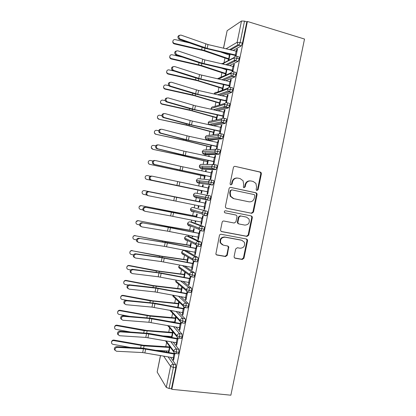 <?xml version="1.0" encoding="UTF-8"?>
<svg xmlns="http://www.w3.org/2000/svg" width="416" height="416" viewBox="0 0 416 416"><rect width="100%" height="100%" fill="white"/><g stroke="black" fill="none" stroke-linecap="round" stroke-linejoin="round"><path stroke-width="0.62" d="M256.932 190.481L258.112 189.649L261.373 173.857L261.134 172.635L260.302 172.063L235.128 166.374C234.25 166.275 233.672 166.67 233.397 167.565L230.095 183.607L230.209 184.371L230.875 184.881L232.086 184.038L232.513 181.964C233.392 179.098 235.232 177.824 238.035 178.131L240.146 178.599L243.048 180.716L243.656 184.382L243.36 187.231L243.994 187.699L245.19 186.867L245.617 184.808C246.485 181.964 248.305 180.69 251.066 180.996L253.152 181.454L255.923 183.42L256.599 187.19L256.178 189.233L256.318 190.05L256.932 190.481M256.724 190.414L257.53 189.582L260.785 173.831L260.546 172.609L259.714 172.037L235.128 166.374M230.708 184.829L231.566 183.981L231.993 181.912L232.513 181.964M243.812 187.642L244.639 186.8L245.066 184.746L245.617 184.808M234.114 256.495L234.213 257.442L235.212 258.232L242.258 259.464L243.953 258.227L247.562 240.744L247.432 239.725L246.48 239.002L221.151 234.265C220.267 234.198 219.69 234.608 219.414 235.508L215.836 254.155L216.882 255.024L225.56 256.542L227.282 255.294L228.743 246.797L227.734 245.991L223.444 245.216L220.698 242.986C220.022 239.299 221.489 237.37 225.098 237.188L241.774 240.282L244.348 242.263C245.206 245.981 243.802 247.972 240.136 248.238L237.375 247.738L235.664 248.976L234.114 256.495M247.4 21.46L304.517 39.042L230.864 395.2L171.829 389.334L247.4 21.46L246.834 21.83L244.514 21.112L240.12 42.51L242.445 43.196L246.834 21.83M251.784 213.32L253.474 212.113L257.088 194.589L256.89 193.435L256.017 192.811L230.797 187.418C229.913 187.33 229.336 187.73 229.06 188.625L225.399 206.424L225.524 207.444L226.512 208.218L251.784 213.32L251.222 213.19L252.907 211.983L256.516 194.506L256.313 193.357L255.445 192.733L230.454 187.392M252.325 217.677L248.711 235.186L247.016 236.402L221.697 231.634L220.672 230.807L220.579 229.856L222.144 222.253C222.42 221.354 222.997 220.943 223.881 221.021L234.224 223.033L235.94 221.811L236.974 216.798L236.839 215.764L235.877 215.025L225.108 212.878L224.411 212.332C224.193 211.338 224.572 210.818 225.545 210.772L251.248 215.92L252.164 216.596L252.325 217.677L251.758 217.537L248.154 234.993L248.711 235.186M221.047 121.93L220.969 122.309M224.162 106.761L223.922 107.91M226.091 48.786L237.12 42.344L241.498 21.003L227.141 30.68L223.553 48.194M241.498 21.003L244.514 21.112M223.47 48.178L227.141 30.68M165.771 346.632L166.639 342.389M168.75 332.108L169.624 327.85M171.73 317.574L172.609 313.3M174.71 303.035L175.594 298.745M177.694 288.486L178.578 284.19M180.684 273.926L181.563 269.625M183.669 259.355L184.553 255.06M185.442 250.728L185.5 250.427M186.659 244.78L187.538 240.49M188.375 236.408L188.604 235.29M189.654 230.188L190.528 225.919M191.318 222.076L191.714 220.137M192.644 215.592L193.518 211.344M194.256 207.735L194.823 204.974M195.645 200.98L196.508 196.773M197.205 193.367L197.891 190.018M198.713 186.004L199.274 183.269M199.295 183.165L199.69 181.241M200.174 178.896L200.892 175.396M201.828 170.82L202.223 168.901M202.264 168.688L202.623 166.936M203.143 164.414L203.892 160.758M204.942 155.626L205.171 154.528M205.239 154.196L205.561 152.615M206.112 149.921L206.898 146.115M208.062 140.416L208.12 140.145M208.213 139.698L208.499 138.289M209.087 135.418L209.898 131.461M211.188 125.19L211.442 123.952M212.066 120.91L212.909 116.797M214.308 109.975L214.38 109.606M215.041 106.387L215.92 102.123M218.02 91.858L218.93 87.438M220.813 78.265L220.891 77.865M221.005 77.319L221.941 72.748M223.772 63.83L223.917 63.112M223.99 62.769L224.957 58.042M226.819 48.958L226.959 48.277M160.54 355.555L157.16 372.039L166.286 387.395L170.596 366.387L163.634 356.096M171.829 389.334L171.465 388.742L169.062 388.502L166.286 387.395M157.16 372.039L160.456 355.54M237.38 49.546L236.803 49.374L237.489 49L236.018 56.17M236.803 49.374L236.428 51.204M180.17 39.021L207.184 48.386L236.226 55.172L237.006 51.36L207.969 44.554L180.97 35.09C178.734 35.272 178.277 36.468 179.592 38.693L180.17 39.021L179.27 39.322L204.09 48.032L235.539 55.531L235.394 56.259M229.528 54.116L229.336 55.047M229.013 59.384L228.478 59.228L228.202 60.585M228.836 60.258L230.069 54.241M171.465 388.742L175.786 367.702L173.389 367.437L169.062 388.502M168.111 356.876L173.311 364.338L175.698 364.608L170.524 357.297M166.92 352.201L166.005 350.906M175.698 364.608L175.786 367.702M242.445 43.196L241.254 45.906L233.142 50.435M227.406 53.622L226.554 53.851M170.841 341.754L176.452 349.04L178.833 349.326L178.937 352.362L178.313 353.86L177.887 353.808M168.574 336.549L166.639 336.3L166.899 336.638M178.833 349.326L173.248 342.186M169.239 337.054L168.87 336.586M168.86 352.544L170.014 346.918M169.572 346.325L169.458 346.882L143.359 345.244L113.932 340.08L113.797 340.605C112.648 340.512 111.894 341.006 111.53 342.087C111.384 343.262 111.888 344.016 113.032 344.344L130.4 347.454M168.6 351.057L168.319 352.446M173.477 357.812L173.118 359.564L173.586 360.22L174.985 353.413M174.444 353.096L174.361 353.496L174.954 353.564M173.498 326.612L179.598 333.726L181.974 334.032L182.088 337.012L181.449 338.546L181.002 338.489M181.974 334.032L175.895 327.044M171.938 337.537L173.072 332.015M172.619 331.469L172.427 332.405L146.39 330.424L116.969 325.177L116.844 325.655C115.695 325.556 114.941 326.05 114.577 327.132C114.431 328.307 114.936 329.061 116.08 329.394L130.208 331.958M171.584 336.534L171.397 337.438M176.566 342.768L176.197 344.578L176.675 345.186L178.131 338.099M177.59 337.776L177.44 338.504L178.032 338.577M176.041 311.428L182.744 318.401L185.12 318.729C185.453 319.238 185.494 320.211 185.245 321.651L184.584 323.227L184.116 323.164M185.12 318.729L178.433 311.87M175.022 322.52L176.134 317.101M175.672 316.607L175.401 317.923L149.422 315.598L120.011 310.263L119.891 310.69C118.747 310.591 117.993 311.08 117.629 312.161C117.484 313.342 117.983 314.096 119.132 314.434L129.241 316.295M174.564 322L174.476 322.421M179.655 327.72L179.275 329.581L179.764 330.138L181.277 322.774M180.736 322.442L180.523 323.502L181.111 323.586M178.428 296.208L185.895 303.066L188.266 303.415C188.609 303.888 188.656 304.84 188.406 306.275L187.72 307.897L187.226 307.824M188.266 303.415L180.809 296.65M120.744 296.972L120.796 296.806C121.16 295.724 121.909 295.24 123.053 295.344L122.949 295.719L150.296 300.836L178.844 303.883L178.105 307.492L179.192 302.188M178.724 301.735L178.376 303.43L152.459 300.758L123.053 295.344M182.749 312.655L182.354 314.574L182.853 315.084L184.423 307.44M183.888 307.102L183.602 308.495L184.189 308.578M180.57 280.92L189.046 287.721L191.412 288.085C191.766 288.527 191.812 289.463 191.563 290.893L190.856 292.557L190.325 292.479M191.412 288.085L182.936 281.367M123.817 281.939L123.838 281.866C124.207 280.79 124.956 280.306 126.095 280.41L126.001 280.732L153.348 285.917L181.828 289.333L181.189 292.453L182.255 287.264M181.771 286.863L181.35 288.928L153.348 285.579L126.095 280.41M185.843 297.586L185.437 299.556L185.947 300.014L187.574 292.094M187.039 291.751L186.685 293.472L187.273 293.561M182.317 265.543L192.197 272.366L194.563 272.75C194.922 273.156 194.974 274.071 194.724 275.496L193.996 277.212L193.409 277.113M194.563 272.75L184.668 265.996M126.89 266.9C127.265 265.834 128.014 265.361 129.142 265.47L129.059 265.741L156.4 270.988L184.818 274.773L184.278 277.404L185.281 272.516M184.787 272.163L184.33 274.414L158.532 271.05L129.142 265.47M188.942 282.5L188.521 284.528L189.046 284.939L190.731 276.734M190.195 276.39L189.774 278.439L190.362 278.533M186.326 250.879L184.231 250.515L195.354 257L197.714 257.405C198.078 257.769 198.141 258.664 197.891 260.094L197.137 261.851L196.466 261.742M197.714 257.405L186.446 250.9M132.116 250.739L159.453 256.053L187.808 260.208L187.366 262.345L188.271 257.946L187.772 257.639L187.309 259.891L161.574 256.178L132.116 250.739C130.978 250.624 130.224 251.108 129.854 252.184C129.704 253.37 130.203 254.14 131.352 254.488L133.505 254.904M192.036 267.41L191.61 269.49L192.145 269.849L193.877 261.399L193.341 261.066L192.863 263.401L193.445 263.5M189.29 236.574L187.169 236.184L198.51 241.618L200.871 242.044C201.245 242.377 201.308 243.251 201.058 244.676L200.278 246.485L199.472 246.345M200.871 242.044L189.384 236.59M135.179 235.721L165.412 241.623L190.798 245.627L190.46 247.276L191.261 243.365L190.752 243.105L190.289 245.357L164.622 241.301L135.179 235.721C134.04 235.607 133.286 236.09 132.917 237.162C132.761 238.352 133.26 239.122 134.415 239.476L136.484 239.886M189.103 251.129L189.587 251.534L189.649 251.238M195.14 252.304L194.698 254.446L195.244 254.753L196.981 246.293L196.43 246.012L195.952 248.347L196.539 248.451M192.26 222.258L190.112 221.848L201.672 226.231L204.027 226.678C204.407 226.97 204.474 227.828 204.225 229.247L203.424 231.114L200.824 230.786M191.454 226.491L191.256 226.216M204.027 226.678L192.322 222.269M138.242 220.698L168.47 226.689L193.794 231.036L193.554 232.196L194.256 228.774L193.736 228.561L193.274 230.818L167.669 226.413L138.242 220.698C137.103 220.579 136.354 221.057 135.98 222.134C135.824 223.324 136.323 224.099 137.478 224.458L139.615 224.879M192.208 236.002L192.062 236.709L192.577 236.948L192.754 236.106M198.245 237.193L197.792 239.387L198.344 239.642L200.086 231.182L199.524 230.948L199.046 233.282L199.628 233.392M207.184 211.297L193.05 207.496L207.184 211.297C207.574 211.557 207.646 212.394 207.397 213.808L206.57 215.727L204.755 215.374M204.256 215.218L202.753 214.755M194.392 212.165L194.111 211.531M141.305 205.665L196.789 216.44L196.648 217.11L197.252 214.178L196.721 214.006L196.258 216.263L141.305 205.665C140.171 205.546 139.417 206.019 139.048 207.09C138.887 208.286 139.386 209.061 140.54 209.425L142.912 209.903M195.317 220.86L195.047 222.16L195.572 222.352L195.858 220.969M201.349 222.066L200.886 224.318L201.448 224.526L203.19 216.055L202.618 215.873L202.14 218.213L202.722 218.327M210.345 195.91C210.74 196.128 210.818 196.945 210.574 198.359L209.716 200.335L207.059 199.971L195.125 197.376L193.643 196.165L193.398 194.854L193.643 196.165L205.478 198.676L207.059 199.971L208.213 197.876L193.482 194.87C193.877 193.586 194.714 193.008 195.998 193.138L210.345 195.91M144.373 190.622L199.748 202.01L200.252 199.566L199.711 199.446L199.248 201.703L144.373 190.622C143.244 190.497 142.49 190.97 142.116 192.036C141.955 193.232 142.449 194.017 143.608 194.381L146.484 194.969M198.427 205.707L198.037 207.6L198.572 207.75L198.968 205.816M204.454 206.934L203.98 209.238L204.558 209.399L206.294 200.918L205.717 200.788L205.239 203.128L205.821 203.247M211.208 180.014L213.512 180.508C213.912 180.695 213.99 181.49 213.746 182.9L212.576 185.052L198.073 183.014L212.576 185.052M202.857 186.862L203.247 184.948L202.701 184.876L202.311 186.753M202.03 190.892L201.49 190.778L201.027 193.034L201.568 193.133L202.072 190.679L146.697 179.353L145.678 178.786M151.398 180.071L208.146 191.911L208.926 188.12L152.194 176.16C150.311 176.306 149.666 177.336 150.259 179.254L151.398 180.071L150.592 179.925L207.558 191.812L207.08 194.147L207.662 194.256L209.404 185.775L208.816 185.697L208.343 188.001M214.417 164.59L216.674 165.095C217.084 165.246 217.168 166.02 216.923 167.43L215.743 169.645L203.159 169.109M205.972 171.688L206.253 170.321L205.691 170.295L205.426 171.579M205.02 176.316L204.48 176.197L204.017 178.459L204.568 178.511L205.176 175.557L205.036 176.244L149.76 164.346C148.6 163.972 148.106 163.186 148.278 161.985M154.586 164.44L211.255 176.758L212.035 172.968L180.778 166.379L155.381 160.534C153.468 160.67 152.838 161.715 153.488 163.665L154.586 164.44L153.769 164.346L210.662 176.712L210.179 179.052L210.777 179.109L212.519 170.617L211.916 170.591L211.453 172.843M217.625 149.157L219.846 149.677C220.262 149.786 220.35 150.545 220.106 151.949L218.91 154.227L206.076 154.736M209.087 156.504L209.253 155.683L208.686 155.704L208.541 156.39M208.01 161.736L207.47 161.611L207.007 163.873L207.574 163.878L208.281 160.43L208.036 161.611L180.128 154.965L152.823 149.323L151.284 147.462M157.778 148.803L185.281 155.418L214.37 161.595L215.15 157.804L183.903 151.112L158.574 144.893C156.629 145.023 156.01 146.084 156.723 148.07L157.778 148.803L156.946 148.756L182.234 154.861L213.762 161.6L213.283 163.94L213.886 163.946L215.634 155.454L215.02 155.475L214.568 157.674M220.839 133.718L223.012 134.243C223.439 134.316 223.532 135.054 223.288 136.458L222.076 138.798L208.993 140.353M212.202 141.31L212.259 141.034L211.661 141.196M211.006 147.139L210.465 147.014L210.002 149.276L210.579 149.235L211.385 145.293L211.042 146.968L183.201 139.948L155.886 134.295C154.877 133.994 154.367 133.318 154.352 132.267M160.971 133.151L186.248 139.651L217.485 146.427L218.265 142.631L189.186 136.344L161.767 129.241C159.786 129.371 159.182 130.447 159.962 132.47L160.971 133.151L160.129 133.156L185.349 139.636L216.866 146.479L216.388 148.819L217.001 148.777L218.748 140.275L218.124 140.348L217.688 142.496M224.047 118.264L226.184 118.799C226.621 118.836 226.715 119.553 226.47 120.957L225.248 123.354L213.502 125.71M211.484 123.963L211.874 123.88M214.001 132.538L213.465 132.408L212.997 134.675L213.585 134.586L214.495 130.146L214.048 132.314L186.274 124.92L158.954 119.252C157.898 118.924 157.394 118.212 157.43 117.114M164.164 117.494L191.526 124.888L220.605 131.243L221.385 127.447L192.312 121.072L164.965 113.573C162.942 113.708 162.36 114.806 163.212 116.86L164.164 117.494L163.311 117.546L188.469 124.394L219.976 131.347L219.492 133.692L220.121 133.593L221.868 125.091L221.234 125.211L220.802 127.306M227.261 102.799L229.362 103.345C229.804 103.345 229.902 104.042 229.658 105.44L228.426 107.905L217.974 110.786M214.094 109.533L214.781 109.704L214.869 109.309M216.601 119.87L217.604 114.982L217.058 117.65L189.348 109.886L162.053 103.912L162.022 104.198C160.935 103.854 160.43 103.116 160.508 101.982M217.001 117.926L216.46 117.79L216.008 120.006M223.293 118.149L224.988 109.892L224.344 110.068L223.922 112.107M167.362 101.821L194.657 109.611L223.725 116.048L224.505 112.247L195.437 105.789L168.158 97.9C166.098 98.036 165.537 99.154 166.473 101.244L167.362 101.821L166.499 101.92L191.589 109.143L223.085 116.204L222.664 118.258M230.48 87.324L232.539 87.88C232.986 87.844 233.09 88.52 232.851 89.918L231.598 92.44L222.056 95.774M219.658 104.983L220.719 99.814L220.069 102.976L192.426 94.838L165.131 88.8L165.095 89.138C163.982 88.774 163.483 88.015 163.592 86.856M220.002 103.303L219.466 103.168L219.055 105.165M226.47 102.669L228.108 94.687L227.458 94.91L227.048 96.897M170.56 86.138L197.782 94.318L226.845 100.844L227.625 97.042L198.567 90.496L171.361 82.217C169.26 82.358 168.719 83.491 169.738 85.618L170.56 86.138L169.686 86.289L194.709 93.881L226.195 101.052L225.841 102.773M233.693 71.843L235.716 72.405C236.174 72.327 236.283 72.987 236.038 74.381L234.78 76.97L225.893 80.699M222.716 90.085L223.834 84.635L223.08 88.291L195.504 79.784L168.215 73.674L168.168 74.064C167.034 73.689 166.535 72.909 166.676 71.724M223.002 88.676L222.466 88.53L222.102 90.319M229.653 87.178L231.234 79.466L230.568 79.742L230.173 81.676M173.763 70.444L200.918 79.019L229.97 85.628L230.75 81.827L199.555 74.61L174.564 66.518C172.416 66.669 171.902 67.824 173.014 69.987L173.763 70.444L172.879 70.642L197.834 78.608L229.31 85.888L229.024 87.282M236.912 56.347L238.898 56.914C239.361 56.805 239.476 57.444 239.231 58.833L238.098 61.391L229.575 65.588M225.774 75.176L226.949 69.441M226.408 69.316L226.32 69.758M226.008 74.032L225.472 73.887L225.15 75.457M232.835 71.682L234.364 64.236L233.688 64.563L233.298 66.446M176.966 54.74L201.906 63.107L233.095 70.408L233.875 66.596L204.833 59.878L177.767 50.809C175.578 50.976 175.089 52.151 176.301 54.345L176.966 54.74L176.072 54.99L200.959 63.326L232.424 70.715L232.206 71.776M239.231 58.833L236.902 58.167L233.917 57.954L222.357 63.918M233.688 64.563L234.26 64.724M230.568 79.742L231.145 79.898M227.458 94.91L228.03 95.061M224.344 110.068L224.921 110.214M221.234 125.211L221.811 125.356M211.682 141.102L212.222 141.227M218.124 140.348L218.707 140.488M208.686 155.704L209.227 155.823M215.02 155.475L215.602 155.61M205.691 170.295L206.232 170.409M211.916 170.591L212.498 170.716M202.701 184.876L203.242 184.99M208.816 185.697L209.399 185.817M198.037 207.6L198.578 207.709M203.98 209.238L204.563 209.352M195.047 222.16L195.593 222.264M200.886 224.318L201.469 224.427M192.062 236.709L192.608 236.808M197.792 239.387L198.375 239.491M189.082 251.243L189.628 251.342M194.698 254.446L195.286 254.545M191.61 269.49L192.197 269.589M188.521 284.528L189.108 284.622M185.437 299.556L186.025 299.645M182.354 314.574L182.941 314.657M179.275 329.581L179.863 329.659M176.197 344.578L176.784 344.651M173.118 359.564L173.706 359.632M236.038 74.381L230.729 73.476L218.374 78.988M227.911 88.124L216.658 92.373C215.389 92.175 214.557 92.716 214.162 93.995L227.542 88.993L228.082 91.047L229.268 91.822L219.679 95.238M232.851 89.918L227.542 88.993C227.968 87.615 228.852 87.038 230.209 87.256C230.651 87.214 230.755 87.896 230.511 89.289L229.273 91.822L231.598 92.44M229.658 105.44L224.359 104.494L211.099 108.508L211.604 107.546M226.47 120.957L221.182 119.985L208.146 122.923L208.676 121.93M223.288 136.458L218 135.465L205.192 137.332L205.759 136.302M220.106 151.949L214.828 150.935L202.244 151.72L202.847 150.66M216.923 167.43L211.65 166.395L199.295 166.109L199.945 165.006M213.746 182.9L208.478 181.844L196.347 180.487L197.049 179.338M210.574 198.359L208.213 197.876C208.458 196.461 208.385 195.645 207.995 195.421C206.627 195.286 205.733 195.905 205.312 197.283L205.478 198.676C205.826 199.316 206.456 199.711 207.36 199.852L209.716 200.335M207.397 213.808L202.145 212.706L190.533 209.243L191.298 207.958M204.225 229.247L198.978 228.124L187.59 223.605L188.438 222.253M201.058 244.676L195.816 243.532L184.647 237.957L185.598 236.527M197.891 260.094L192.655 258.924L181.709 252.304L182.775 250.796M194.724 275.496L189.498 274.305L178.771 266.64L179.899 265.08M191.563 290.893L186.342 289.682L175.833 280.966L176.108 280.077M188.406 306.275L183.191 305.042L172.832 295.162M185.245 321.651L180.04 320.393L170.778 310.466M182.088 337.012L179.702 336.705L176.888 335.733L168.553 325.718M178.937 352.362L176.545 352.076L173.742 351.062L166.156 340.928M250.24 180.898C247.598 180.747 245.872 182.031 245.066 184.746M237.172 178.032C234.52 177.913 232.788 179.202 231.993 181.912M226.299 208.161L251.222 213.19M254.821 195.816L254.686 195.016L254.067 194.568L231.92 189.862L230.714 190.71L230.261 192.894L230.729 196.3L233.808 198.656L248.955 201.807C251.706 202.077 253.516 200.798 254.374 197.969L254.821 195.816M231.79 189.847L230.194 190.632L230.714 190.71M248.586 201.739L233.282 198.562L230.214 196.212L229.746 192.811L230.194 190.632M221.239 231.457L246.47 236.215L248.154 234.993M235.503 214.926L224.874 212.8M244.837 225.098C248.591 224.827 249.969 222.789 248.966 218.988L246.48 217.131L240.651 215.972L238.94 217.188L237.91 222.196L238.04 223.22L239.002 223.964L244.837 225.098M238.472 223.803L237.51 223.064L237.38 222.04L238.404 217.048L240.115 215.836L245.929 216.991M251.758 217.537L251.597 216.455L250.931 215.857M242.091 240.36L241.774 240.282M222.399 244.852L220.21 242.772C219.534 239.101 220.995 237.172 224.598 236.99L241.238 240.084M216.273 254.753L225.061 256.298L226.777 255.055L228.332 247.52L227.76 245.996M234.624 257.972L241.722 259.215L243.412 257.982L247.01 240.542L246.392 238.987M228.478 59.228L203.611 50.705L174.32 43.893C173.15 43.482 172.661 42.671 172.848 41.454M189.368 42.869L175.162 39.608C174.101 39.452 173.363 39.868 172.947 40.846C172.692 42.11 173.17 42.957 174.392 43.394L204.526 50.445L229.112 58.895L229.866 55.219L229.434 55.084L228.68 58.76M235.076 61.105L233.735 60.72M220.86 52.099L229.434 55.084M179.27 39.322L178.693 38.99C177.434 37.196 177.7 35.968 179.494 35.308M235.539 55.531L236.116 55.692M225.472 73.887L200.543 65.712L171.241 58.984C170.087 58.594 169.598 57.793 169.759 56.592M182.307 57.075L172.073 54.756C170.997 54.605 170.253 55.032 169.848 56.03C169.614 57.283 170.097 58.115 171.304 58.542L201.448 65.499L226.096 73.601L226.85 69.924L226.413 69.794L225.659 73.466M221.832 68.266L226.413 69.794M174.164 71.053L168.99 69.893C167.898 69.742 167.154 70.179 166.754 71.198C166.535 72.436 167.024 73.263 168.215 73.674M222.466 88.53L197.475 80.714L168.168 74.064M170.17 85.966L165.906 85.02C164.804 84.874 164.06 85.316 163.665 86.346C163.457 87.578 163.951 88.395 165.131 88.8M219.466 103.168L194.407 95.701L165.095 89.138M165.214 100.662L162.822 100.136C161.715 99.996 160.966 100.443 160.576 101.483C160.384 102.705 160.872 103.516 162.053 103.912M216.46 117.79L191.344 110.677L162.022 104.198M176.072 54.99L175.406 54.595C174.236 52.77 174.559 51.568 176.368 50.986M232.424 70.715L233.002 70.871M172.879 70.642L172.136 70.184C171.044 68.333 171.418 67.158 173.259 66.654M229.31 85.888L229.887 86.039M169.686 86.289L168.87 85.769C167.861 83.886 168.288 82.732 170.154 82.311M226.195 101.052L226.772 101.197M166.499 101.92L165.615 101.348C164.684 99.429 165.162 98.301 167.06 97.963M223.085 116.204L223.662 116.35M161.897 115.71L159.744 115.242C158.631 115.102 157.882 115.56 157.492 116.605C157.305 117.822 157.799 118.628 158.974 119.018M213.465 132.408L186.16 125.133L158.954 119.252M163.311 117.546L162.365 116.912C161.512 114.956 162.048 113.859 163.972 113.61M219.976 131.347L220.553 131.487M158.735 130.78L156.666 130.338C155.548 130.203 154.799 130.66 154.414 131.716C154.232 132.928 154.726 133.723 155.896 134.113M210.465 147.014L185.219 140.603L155.886 134.295M160.129 133.156L159.125 132.475C158.345 130.478 158.938 129.402 160.893 129.246M216.866 146.479L217.448 146.614M155.724 145.876L153.587 145.423C152.469 145.293 151.715 145.756 151.336 146.812C151.159 148.018 151.653 148.814 152.823 149.193M207.47 161.611L180.04 155.074L152.823 149.323M156.946 148.756L155.896 148.028C155.184 146.047 155.797 144.992 157.742 144.856M213.762 161.6L214.344 161.73M152.875 160.992L150.514 160.498C149.391 160.368 148.637 160.836 148.262 161.897C148.091 163.103 148.585 163.894 149.75 164.268M204.48 176.197L149.76 164.346M153.769 164.346L152.672 163.571C152.022 161.626 152.651 160.586 154.56 160.446M210.662 176.712L211.24 176.836M150.296 176.155L147.446 175.562C146.312 175.438 145.564 175.906 145.189 176.972C145.018 178.173 145.517 178.958 146.676 179.327M201.49 190.778L146.697 179.353M150.592 179.925L149.453 179.109C148.86 177.195 149.505 176.171 151.382 176.03M207.558 191.812L208.14 191.932M143.312 190.7L144.404 190.606M199.789 201.812L199.248 201.703M149.011 191.781C147.155 191.932 146.494 192.946 147.035 194.834L148.21 195.686L173.758 200.694L174.538 196.882L148.21 191.599L205.239 203.128M147.415 195.489L146.24 194.641C145.699 192.759 146.359 191.745 148.21 191.599M173.758 200.694L205.036 207.048L205.816 203.268L174.538 196.882M139.376 206.398L141.346 205.598M196.799 216.372L196.258 216.263M145.824 207.392C143.993 207.548 143.328 208.551 143.822 210.408L145.028 211.292L170.643 215.93L171.423 212.124L145.033 207.158L202.14 218.213M144.243 211.047L143.036 210.168C142.542 208.317 143.208 207.314 145.033 207.158M170.643 215.93L201.932 222.18L202.706 218.4L171.423 212.124M136.157 221.676L138.294 220.584M193.814 230.916L193.274 230.818M142.641 222.986C140.837 223.153 140.161 224.146 140.608 225.971L141.846 226.886L167.528 231.156L168.303 227.349L141.861 222.706L170.394 227.604L199.046 233.282M141.071 226.59L139.833 225.685C139.386 223.86 140.062 222.867 141.861 222.706M167.528 231.156L198.827 237.302L199.602 233.522L168.303 227.349M133.042 236.803C133.468 235.851 134.202 235.435 135.242 235.555M190.835 245.456L190.289 245.357M139.464 238.571C137.68 238.748 136.994 239.73 137.405 241.53L138.668 242.466L164.414 246.366L165.194 242.564L138.694 238.243L167.294 242.746L195.952 248.347M137.878 242.122L136.64 241.192C136.23 239.398 136.916 238.415 138.694 238.243M164.414 246.366L195.723 252.413L196.498 248.633L165.194 242.564M129.958 251.867C130.354 250.853 131.097 250.401 132.189 250.515M187.855 259.984L187.309 259.891M136.287 254.15C134.524 254.332 133.832 255.31 134.202 257.083L135.491 258.04L161.304 261.57L162.079 257.769L136.287 254.15L135.528 253.77L161.262 257.39L192.863 263.401M134.602 257.624L133.448 256.693C133.078 254.925 133.77 253.952 135.528 253.77M161.304 261.57L192.624 267.509L193.398 263.739L162.079 257.769M129.059 265.741C127.915 265.632 127.161 266.115 126.797 267.197C126.646 268.377 127.145 269.142 128.294 269.49L130.681 269.948M184.876 274.503L184.33 274.414M133.11 269.714C131.373 269.906 130.671 270.873 131.004 272.62L132.319 273.603L158.194 276.765L158.974 272.964L133.11 269.714L132.361 269.287L161.101 273.005L189.774 278.439M131.336 273.114L130.26 272.184C129.927 270.442 130.624 269.474 132.361 269.287M158.194 276.765L189.524 282.599L190.299 278.829L158.974 272.964M126.001 280.732C124.857 280.628 124.103 281.112 123.739 282.194C123.588 283.374 124.088 284.138 125.237 284.482L128.086 285.017M181.896 289.011L181.35 288.928M129.938 285.267C128.216 285.47 127.509 286.432 127.811 288.158L129.147 289.151L155.09 291.944L155.865 288.148L129.938 285.267L129.199 284.788L155.064 287.674L186.685 293.472M128.081 288.595L127.078 287.669C126.776 285.953 127.483 284.991 129.199 284.788M155.09 291.944L186.43 297.679L187.2 293.909L155.865 288.148M122.949 295.719C121.8 295.615 121.046 296.104 120.682 297.185C120.536 298.366 121.035 299.125 122.184 299.463L127.176 300.394M178.922 303.508L178.376 303.43M126.771 300.81C125.065 301.023 124.348 301.98 124.623 303.68L125.975 304.689L151.986 307.117L152.76 303.326L126.771 300.81L126.038 300.284L154.918 303.222L183.602 308.495M124.836 304.06L123.9 303.144C123.625 301.454 124.337 300.498 126.038 300.284M151.986 307.117L183.336 312.749L184.106 308.984L152.76 303.326M117.681 311.979L117.754 311.73C118.113 310.653 118.867 310.164 120.011 310.263M175.947 318.001L175.401 317.923M119.891 310.69L150.166 316.144L175.859 318.427L175.115 322.057L170.035 321.615M123.599 316.337C121.914 316.566 121.191 317.517 121.436 319.197L122.808 320.221L148.881 322.275L149.661 318.49L123.599 316.337L122.881 315.765L151.83 318.318L180.523 323.502M121.602 319.519L120.723 318.614C120.479 316.94 121.196 315.994 122.881 315.765M148.881 322.275L180.242 327.808L181.017 324.043L149.661 318.49M114.624 326.976L114.712 326.648C115.071 325.567 115.825 325.078 116.969 325.177M172.978 332.478L172.427 332.405M116.844 325.655L144.201 330.637L172.879 332.956L172.136 336.586L162.812 335.91M120.432 331.859C118.763 332.098 118.035 333.05 118.253 334.703L119.642 335.738L145.782 337.428L146.557 333.642L120.432 331.859L119.725 331.235L148.741 333.398L177.44 338.504M118.378 334.968L117.551 334.074C117.333 332.42 118.056 331.474 119.725 331.235M145.782 337.428L177.154 342.852L177.923 339.092L146.557 333.642M111.566 341.952L111.675 341.557C112.034 340.475 112.788 339.981 113.932 340.08M170.009 346.949L169.458 346.882M113.797 340.605L144.082 345.883L169.9 347.474L169.156 351.104L156.364 350.35M117.27 347.37C115.612 347.62 114.878 348.566 115.076 350.204L116.48 351.244L142.688 352.57L143.463 348.785L117.27 347.37L116.574 346.7L142.698 348.124L174.361 353.496M115.164 350.407L114.384 349.523C114.187 347.89 114.915 346.949 116.574 346.7M142.688 352.57L174.065 357.89L174.834 354.136L143.463 348.785M257.53 189.582L258.112 189.649M231.566 183.981L232.086 184.038M244.639 186.8L245.19 186.867M229.611 49.613L237.973 44.85L237.12 42.344L240.12 42.51L238.935 45.23L230.745 49.873M173.389 367.437L170.596 366.387C171.018 365.009 171.922 364.328 173.311 364.338L173.389 367.437M241.14 45.994L237.973 44.85L241.254 45.906M225.077 53.082L224.671 53.31L226.85 53.934M221.146 63.643L222.581 63.497L234.026 57.569M225.794 64.714L234.66 60.258L235.773 60.731L236.902 58.167C237.146 56.779 237.037 56.139 236.574 56.248C235.222 56.014 234.338 56.581 233.917 57.954L234.66 60.258L235.633 60.824L227.178 65.031M224.364 53.196L223.974 52.822M237.957 61.485L235.773 60.731L238.098 61.391M217.469 78.733L230.948 72.852M234.78 76.97L232.45 76.331L223.506 80.158M211.214 109.288L211.203 108.436C211.598 107.156 212.43 106.605 213.704 106.798L224.916 103.381M228.426 107.905L226.091 107.307L215.613 110.261M225.248 123.354L222.914 122.777L221.572 121.82L223.132 122.652L224.13 120.37C224.375 118.966 224.281 118.248 223.85 118.212C222.492 118.019 221.603 118.612 221.182 119.985L221.572 121.82L208.614 124.571L208.244 122.866C208.64 121.581 209.472 121.03 210.746 121.207L221.972 118.643M225.467 123.235L223.132 122.652L211.156 125.195M222.076 138.798L219.736 138.237L218.332 137.197L219.976 138.112L220.943 135.892C221.187 134.488 221.099 133.749 220.678 133.676C219.315 133.494 218.426 134.092 218 135.465L218.332 137.197L205.603 138.897L205.286 137.285C205.681 136.001 206.518 135.444 207.792 135.616L219.086 133.916M219.736 138.237L206.918 139.859L209.118 140.379M218.91 154.227L216.564 153.686L215.108 152.573C215.816 153.291 216.382 153.618 216.819 153.561L217.755 151.403C218 149.999 217.916 149.24 217.5 149.131C216.143 148.959 215.249 149.562 214.828 150.935L215.108 152.573L202.597 153.218L202.332 151.694C202.727 150.415 203.564 149.854 204.838 150.01L216.247 149.219M216.564 153.686L203.97 154.253L206.164 154.757M215.743 169.645L213.398 169.125L211.89 167.944C212.212 168.496 212.805 168.849 213.663 169L214.573 166.904C214.817 165.495 214.739 164.715 214.334 164.57C212.966 164.414 212.077 165.022 211.65 166.395L211.89 167.944L199.607 167.539L199.384 166.093C199.774 164.814 200.611 164.247 201.89 164.398L213.45 164.559M216.013 169.52L213.663 169L201.022 168.636L203.221 169.125M212.862 184.933L210.231 184.553L208.681 183.31C209.014 183.908 209.628 184.283 210.512 184.434L211.39 182.395C211.635 180.986 211.562 180.185 211.162 180.003C209.799 179.852 208.905 180.466 208.478 181.844L208.681 183.31L196.622 181.854L196.43 180.487C196.825 179.202 197.662 178.636 198.942 178.771L210.683 179.956M206.253 215.836L203.944 215.384M206.57 215.727L204.209 215.264C203.263 215.114 202.623 214.703 202.285 214.032L202.145 212.706C202.566 211.333 203.46 210.709 204.833 210.834C205.213 211.089 205.28 211.926 205.036 213.346L203.897 215.379L202.285 214.032L190.668 210.475L192.182 211.734M203.424 231.114L201.063 230.672C200.101 230.485 199.446 230.053 199.098 229.382L198.978 228.124C199.404 226.746 200.299 226.117 201.672 226.231C202.046 226.522 202.108 227.38 201.859 228.805L200.736 230.771L199.098 229.382L187.704 224.775L189.238 226.075M172.921 295.183L172.936 296.213L183.232 306.041C183.362 306.743 184.07 307.247 185.344 307.554L186.02 305.932C186.274 304.496 186.228 303.54 185.895 303.066C184.512 303.009 183.612 303.664 183.191 305.042L183.232 306.041L184.839 307.476M169.957 310.315L180.071 321.35C180.201 322.078 180.913 322.598 182.203 322.904L182.863 321.324L182.744 318.401C181.36 318.354 180.461 319.015 180.04 320.393L180.071 321.35L181.735 322.832M167.742 325.572L176.909 336.653L176.888 335.733C177.31 334.36 178.214 333.689 179.598 333.726L179.702 336.705L179.062 338.244L178.62 338.182M165.459 340.803L173.758 351.946L173.742 351.062C174.164 349.69 175.068 349.014 176.452 349.04L176.545 352.076L175.926 353.574L175.5 353.522M163.868 350.787L164.564 351.79M233.392 71.76C232.04 71.531 231.15 72.103 230.729 73.476L231.364 75.655L232.45 76.331L233.709 73.736C233.948 72.342 233.844 71.682 233.392 71.76M227.027 102.736C225.675 102.534 224.78 103.121 224.359 104.494L224.822 106.439L226.091 107.307L227.318 104.837C227.562 103.438 227.464 102.736 227.027 102.736M208.146 122.918L208.671 124.649M205.192 137.327L205.603 138.897L206.918 139.859M222.316 138.674L219.742 138.237M203.871 154.232L202.597 153.218L202.244 151.72M219.164 154.102L216.57 153.686M200.954 168.62L199.607 167.539L199.295 166.109M198.042 183.004L196.622 181.854L196.347 180.482M193.05 207.496C191.771 207.376 190.928 207.958 190.533 209.243L190.668 210.475L190.455 209.212M187.517 223.558L187.704 224.775L187.59 223.605C187.985 222.321 188.822 221.738 190.112 221.848L190.044 221.837M200.278 246.485L197.579 246.158L195.915 244.728C196.243 245.419 196.908 245.866 197.917 246.064L198.687 244.249C198.936 242.824 198.879 241.951 198.51 241.618C197.137 241.519 196.238 242.154 195.816 243.532L195.915 244.728L184.74 239.075L184.647 237.957C185.042 236.678 185.884 236.085 187.169 236.184L187.07 236.168M197.137 261.851L194.423 261.534L192.738 260.068C193.086 260.806 193.762 261.269 194.771 261.451L195.52 259.688C195.77 258.258 195.712 257.364 195.354 257C193.976 256.906 193.081 257.546 192.655 258.924L192.738 260.068L181.782 253.37L181.709 252.304C182.099 251.02 182.941 250.427 184.231 250.515L184.096 250.5M184.574 237.9L184.74 239.075L186.3 240.412M179.91 265.08L178.771 266.64L178.833 267.654L180.424 269.058M192.197 272.366C190.819 272.282 189.92 272.932 189.498 274.305L189.566 275.397L191.266 276.895L191.625 276.827L192.353 275.111C192.603 273.681 192.551 272.766 192.197 272.366M181.636 252.231L181.782 253.37L183.362 254.743M176.207 280.098L175.88 281.939L175.765 280.868M189.046 287.721C187.663 287.648 186.763 288.304 186.342 289.682L186.394 290.722L188.11 292.25L188.484 292.198L189.186 290.524C189.436 289.094 189.389 288.158 189.046 287.721M180.237 268.668L180.43 269.058M172.832 295.168L172.936 296.213L174.434 297.643M187.72 307.897L184.964 307.59M169.941 310.31L171.288 311.88M184.584 323.227L181.813 322.92M165.641 336.414L166.317 336.284M167.419 325.515L168.168 326.092M162.64 350.714L161.782 351.302M259.714 172.037L260.302 172.063M260.785 173.831L261.373 173.857M255.445 192.733L256.017 192.811M256.516 194.506L257.088 194.589M252.907 211.983L253.474 212.113M229.746 192.811L230.261 192.894M233.282 198.562L233.808 198.656M248.394 201.703L248.955 201.807M246.47 236.215L247.016 236.402M221.27 231.478L221.697 231.634M235.347 214.885L235.877 215.025M240.115 215.836L240.651 215.972M238.404 217.048L238.94 217.188M237.38 222.04L237.91 222.196M224.598 236.99L225.098 237.188M228.332 247.52L228.842 247.744M226.777 255.055L227.282 255.294M225.061 256.298L225.56 256.542M216.403 254.779L216.882 255.024M247.01 240.542L247.562 240.744M243.412 257.982L243.953 258.227M241.722 259.215L242.258 259.464M234.686 257.982L235.212 258.232M174.392 43.394L174.32 43.893M202.14 47.351L201.672 49.639M204.963 48.324L204.526 50.445M235.373 54.948L236.158 51.137M207.184 48.386L207.969 44.554M205.046 47.767L205.832 43.93M171.304 58.542L171.241 58.984M199.004 62.67L198.588 64.714M201.833 63.601L201.448 65.499M195.874 77.984L195.504 79.784M198.713 78.874L198.37 80.543M223.392 84.531L222.643 88.166M192.743 93.283L192.426 94.838M195.588 94.136L195.291 95.576M220.277 99.715L219.632 102.856M189.618 108.576L189.348 109.886M192.468 109.387L192.218 110.604M217.162 114.884L216.622 117.53M232.242 70.19L233.028 66.383M204.048 63.705L204.833 59.878M201.906 63.107L202.691 59.275M229.117 85.42L229.897 81.614M200.918 79.019L201.698 75.192M198.77 78.437L199.555 74.61M225.992 100.641L226.772 96.834M197.782 94.318L198.567 90.496M195.64 93.756L196.42 89.929M222.872 115.846L223.652 112.044M194.657 109.611L195.437 105.789M192.504 109.065L193.289 105.238M186.493 123.854L186.274 124.92M189.353 124.623L189.15 125.616M214.053 130.047L213.611 132.2M219.752 131.045L220.532 127.244M191.526 124.888L192.312 121.072M189.374 124.363L190.159 120.541M183.368 139.126L183.201 139.948M186.233 139.854L186.077 140.618M210.943 145.194L210.6 146.858M216.632 146.234L217.412 142.438M188.401 140.156L189.186 136.344M186.248 139.651L187.028 135.829M180.248 154.383L180.128 154.965M183.123 155.074L183.009 155.61M207.839 160.337L207.594 161.507M213.517 161.408L214.297 157.617M185.281 155.418L186.061 151.601M183.123 154.929L183.903 151.112M177.128 169.629L177.06 169.967M180.008 170.279L179.946 170.591M204.734 175.469L204.594 176.145M210.402 176.576L211.182 172.786M182.161 170.664L182.941 166.852M179.998 170.196L180.778 166.379M207.293 191.734L208.068 187.944M179.041 185.9L179.821 182.094M176.878 185.448L177.658 181.636M204.183 206.877L204.958 203.091M175.926 201.126L176.706 197.324M168.631 211.182L168.563 211.51M171.527 211.744L171.465 212.051M196.342 216.356L196.206 217.017M201.074 222.014L201.848 218.228M172.812 216.346L173.592 212.54M165.568 226.148L165.454 226.72M168.47 226.689L168.36 227.219M193.346 230.958L193.112 232.112M197.969 237.136L198.744 233.36M169.702 231.551L170.477 227.75M162.51 241.103L162.344 241.914M165.412 241.623L165.261 242.377M190.351 245.549L190.018 247.192M194.865 252.252L195.64 248.477M166.592 246.745L167.367 242.949M159.453 256.053L159.24 257.104M162.36 256.547L162.162 257.525M187.361 260.135L186.924 262.262M191.766 267.358L192.54 263.583M163.483 261.929L164.258 258.133M156.4 270.988L156.135 272.282M159.307 271.461L159.063 272.662M184.371 274.711L183.836 277.321M188.666 282.454L189.441 278.678M160.378 277.103L161.153 273.312M153.348 285.917L153.031 287.451M156.26 286.364L155.969 287.789M181.381 289.276L180.747 292.37M185.567 297.534L186.342 293.764M157.274 292.271L158.049 288.48M150.296 300.836L149.932 302.604M153.213 301.262L152.875 302.905M178.396 303.831L177.663 307.408M182.473 312.608L183.248 308.838M154.175 307.424L154.95 303.633M147.248 315.739L146.832 317.751M150.166 316.144L149.786 318.011M175.412 318.375L174.663 322.01M179.379 327.673L180.154 323.908M151.076 322.566L151.85 318.781M144.201 330.637L143.738 332.888M147.124 331.016L146.697 333.107M172.427 332.909L171.683 336.544M176.29 342.722L177.06 338.962M147.976 337.698L148.751 333.918M141.154 345.524L140.644 348.015M144.082 345.883L143.608 348.192M169.447 347.433L168.704 351.068M173.202 357.765L173.971 354.006M144.882 352.82L145.657 349.04M214.531 93.148L214.084 93.985M234.936 76.866L231.364 75.655L221.853 79.784M231.78 92.331L228.082 91.047L217.729 94.801M211.125 109.268L211.104 108.503M228.623 107.786L224.822 106.439L213.325 109.756M194.168 193.653L193.398 194.854M193.996 277.212L191.625 276.827C190.585 276.635 189.899 276.162 189.566 275.397L178.833 267.654L178.703 266.552M190.856 292.557L188.484 292.198C187.408 292.001 186.716 291.507 186.394 290.722L175.88 281.939M166.249 336.289L165.521 336.393M176.909 336.653C177.034 337.402 177.752 337.932 179.062 338.244L181.449 338.546M162.432 350.704L161.626 351.276M173.758 351.946C173.883 352.721 174.606 353.267 175.926 353.574L178.313 353.86M260.546 172.609L261.134 172.635M256.313 193.357L256.89 193.435M230.214 196.212L230.729 196.3M237.51 223.064L238.04 223.22M251.597 216.455L252.164 216.596M220.21 242.772L220.698 242.986M228.233 246.579L228.743 246.797M246.88 239.528L247.432 239.725M179.592 38.693L178.693 38.99M176.301 54.345L175.406 54.595M173.014 69.987L172.136 70.184M169.738 85.618L168.87 85.769M166.473 101.244L165.615 101.348M163.212 116.86L162.365 116.912M159.962 132.47L159.125 132.475M156.723 148.07L155.896 148.028M153.488 163.665L152.672 163.571M150.259 179.254L149.453 179.109M147.035 194.834L146.24 194.641M143.822 210.408L143.036 210.168M140.608 225.971L139.833 225.685M137.405 241.53L136.64 241.192M134.202 257.083L133.448 256.693M131.004 272.62L130.26 272.184M127.811 288.158L127.078 287.669M124.623 303.68L123.9 303.144M121.436 319.197L120.723 318.614M118.253 334.703L117.551 334.074M115.076 350.204L114.384 349.523"/></g></svg>
